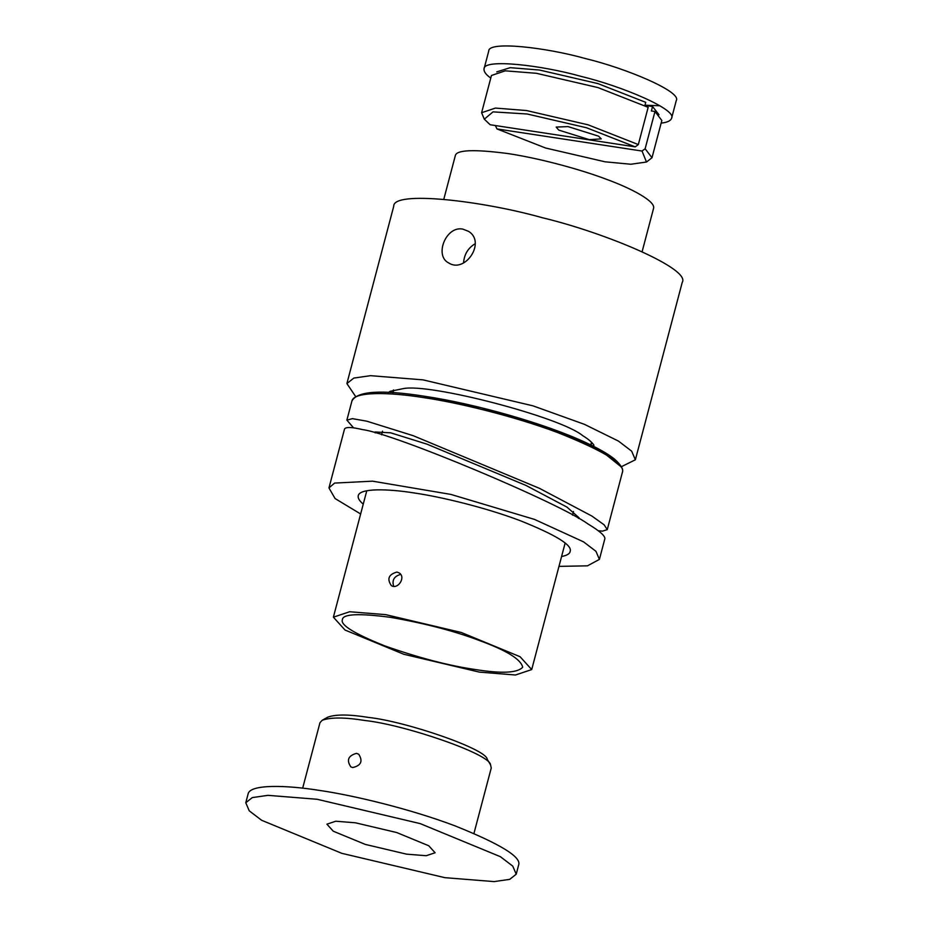 <?xml version="1.0" encoding="UTF-8"?>
<svg xmlns="http://www.w3.org/2000/svg" width="928" height="928" viewBox="0 0 928 928"><rect width="100%" height="100%" fill="white"/><g stroke="black" fill="none" stroke-linecap="round" stroke-linejoin="round"><path stroke-width="1.39" d="M598.572 136.172L568.029 126.602L556.174 127.078L558.784 130.106L589.326 139.664L601.24 138.875L598.572 136.172M638.325 144.571L635.228 146.868L490.17 124.746L484.288 119.178L481.609 112.729L495.436 108.077L526.559 110.548L588.039 124.804L638.325 144.571L648.162 107.323L597.876 87.557L536.407 73.3L505.273 70.83L491.457 75.481L481.609 112.729M635.228 146.868L586.554 127.762L527.139 113.993L493.035 111.87L484.288 119.178M659.008 114.747L652.558 106.523L651.386 110.954L654.982 111.499L645.134 148.747L651.99 157.748L646.48 162.029L642.037 151.044L645.134 148.747M642.037 151.044L496.979 128.934L495.378 125.547M654.982 111.499L661.838 120.501L651.99 157.748M496.979 128.934L545.652 148.028L605.068 161.808L630.831 164.244L646.491 162.029M644.948 105.363L652.558 106.523M644.879 105.583L645.737 102.335L597.876 83.578L539.493 70.041L510.214 67.674L496.758 71.885M661.142 123.099C667.104 122.496 670.584 120.907 671.57 118.332C677.394 109.55 621.389 86.002 580.835 76.328C541.523 65.192 483.569 58.487 484.056 68.788C483.639 71.514 485.878 74.611 490.761 78.08M644.983 105.2L659.878 105.757M671.57 118.332L676.257 100.595C682.08 91.814 626.075 68.266 585.522 58.592C546.209 47.456 488.256 40.751 488.743 51.052L484.056 68.788M355.9 396.906L346.886 383.566L353.835 378.067L370.516 375.678L422.994 379.865L532.974 405.838L584.42 424.328L618.442 441.078L631.666 451.17L635.367 459.789L620.936 466.923M346.886 383.566L393.75 206.202C392.996 190.356 482.154 200.68 542.636 217.813C605.021 232.684 691.186 268.911 682.219 282.425L635.367 459.789M462.817 229.112L468.466 231.316C486.376 241.953 465.23 273.656 448.827 263.007C433.979 255.977 445.916 225.562 462.817 229.112M393.623 389.98L393.101 392.695M590.672 444.895L591.554 442.273M475.182 243.716C468.083 247.962 464.209 254.353 463.559 262.891M388.577 392.44L390.096 391.338L402.961 388.681C428.922 382.754 560.941 417.24 582.633 435.626C588.155 438.944 591.925 442.146 593.943 445.196M353.591 427.878L346.875 420.129L352.42 418.656L366.792 421.184L413.192 435.684L539.539 488.372L591.89 516.061L604.14 524.819L607.26 529.633L602.492 531.141L598.189 530.758M578.527 518.439L579.049 517.778L567.008 507.14L526.002 485.448L427.031 444.176L390.688 432.819L375.074 431.996L375.179 432.912M558.981 566.382L587.47 565.836L599.407 559.387L595.938 551.302L583.538 541.848L534.493 519.402L450.846 494.404L372.546 481.168L334.614 483.082L328.953 487.931L335.089 498.556L360.644 513.984M599.407 559.387L604.917 538.507C604.789 535.537 599.221 530.735 588.224 524.111C559.224 502.802 393.484 433.376 362.651 429.629C351.921 427.042 345.889 426.834 344.532 428.991L328.953 487.931M561.579 556.556C566.857 555.443 569.711 553.807 570.105 551.65L570.163 551.348C572.46 545.154 555.791 534.922 520.132 520.643C484.752 507.28 440.162 496.7 414.143 492.954C387.521 488.685 359.704 488.105 358.254 495.668C357.686 498.023 359.356 500.853 363.242 504.148M355.447 822.8L396.697 832.532L428.748 845.756L435.093 852.762L426.23 855.72L406.557 854.154L365.307 844.41L333.256 831.198L326.911 824.18L335.774 821.222L355.447 822.8M356.48 753.35C348.197 755.694 346.33 760.206 350.865 766.899L352.733 767.537C361.096 765.612 363.103 761.169 358.73 754.22L356.48 753.35M473.953 833.425L491.248 767.99L490.552 764.8C490.088 753.954 404.353 724.698 365.145 720.534C344.903 717.263 330.577 717.182 322.155 720.302L319.963 722.726L302.667 788.174M322.144 720.302L327.712 717.182C335.692 714.235 349.276 714.316 368.451 717.414C405.582 721.346 486.806 749.07 487.246 759.336L490.541 764.788M444.872 877.668L341.771 853.319L261.638 820.282L249.238 810.828L245.781 802.743L252.3 797.593L267.937 795.342L317.121 799.275L420.233 823.623L500.354 856.672L512.755 866.114L516.223 874.199L509.716 879.361L494.079 881.6L444.872 877.668M245.781 802.743L248.124 793.881C249.968 784.218 285.488 784.96 319.464 790.412C352.686 795.192 409.608 808.706 454.778 825.769C500.285 843.993 521.582 857.054 518.648 864.954L516.223 874.199M642.118 251.685L653.544 208.44C655.992 201.422 631.527 188.454 606.773 179.417C583.55 170.52 542.718 158.839 508.428 153.63C473.512 149.025 455.776 149.837 455.219 156.032L443.793 199.288M385.7 614.638L349.624 611.749L333.384 617.178L345.019 630.031L403.773 654.263L479.393 672.116L515.458 675.004L531.709 669.575L520.074 656.722L461.32 632.49L385.7 614.638M396.952 572.066C388.646 574.397 386.779 578.921 391.338 585.614C397.915 589.895 406.197 577.112 399.202 572.947L396.952 572.066M475.136 669.506C501.7 673.774 517.546 672.997 522.696 667.197C520.886 659.321 506.711 650.528 480.17 640.819C455.404 631.318 425.604 623.512 390.769 617.375C359.032 613.188 342.908 613.918 342.397 619.556L342.339 619.811C340.39 625.078 354.589 633.789 384.923 645.934C418.98 657.882 449.048 665.747 475.136 669.506M393.669 586.31C391.894 580.418 393.982 576.52 399.956 574.629M607.26 529.633L622.444 472.108C625.379 464.197 604.082 451.136 558.575 432.912C513.404 415.848 456.483 402.334 423.261 397.555C389.284 392.115 353.765 391.361 351.921 401.024L346.875 420.129M424.583 396.302L481.562 407.833L548.193 427.599L599.871 449.732L620.507 466.32M351.921 401.024C357.06 391.048 381.222 389.458 424.398 396.233C475.994 403.889 545.571 423.829 585.348 442.378C598.166 448.27 607.794 453.769 614.232 458.873C625.565 468.675 622.154 472.874 622.363 472.48M591.461 443.445L591.032 445.069M573.481 511.479L572.518 515.121M565.106 543.17L531.709 669.575M393.391 390.038L392.706 392.672M382.533 431.172L381.57 434.803M366.78 490.761L333.384 617.178"/></g></svg>

